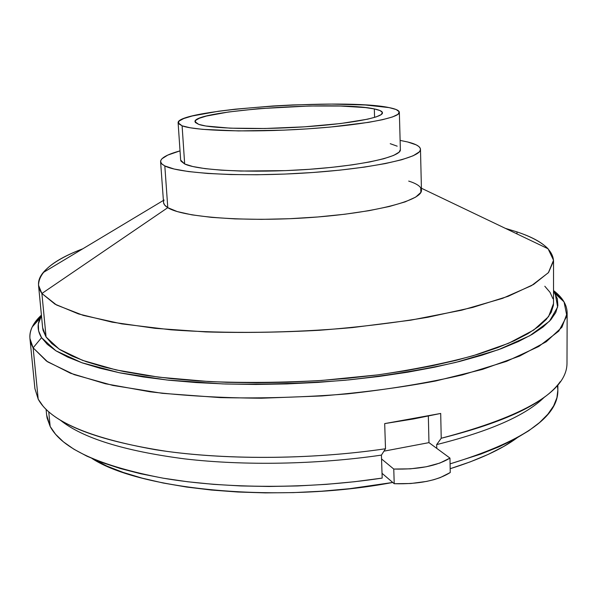 <?xml version="1.0" encoding="UTF-8"?>
<svg xmlns="http://www.w3.org/2000/svg" width="597" height="597" viewBox="0 0 597 597"><rect width="100%" height="100%" fill="white"/><g stroke="black" fill="none" stroke-linecap="round" stroke-linejoin="round"><path stroke-width="0.9" d="M374.312 108.923C379.67 110.012 382.393 111.318 382.476 112.826C383.013 117.624 348.887 124.012 302.686 126.945C256.538 129.922 210.375 128.571 198.674 124.363L195.294 122.467L195.585 120.393L199.391 118.228L206.413 116.057L228.599 111.982L258.561 108.691L309.201 106.012L340.686 106.042L365.558 107.602L374.312 108.923L380.05 110.564L382.423 112.475L381.207 114.602L376.282 116.863L367.707 119.169L340.723 123.519L304.343 126.84L265.068 128.489L230.173 128.168L205.756 125.997L198.674 124.363L194.98 121.669C193.01 110.49 337.939 100.595 374.312 108.923L374.588 117.408L374.312 108.923M182.1 125.825L178.115 122.781C176.473 109.535 345.103 97.998 389.162 107.617C395.848 108.923 399.236 110.497 399.348 112.348C400.042 117.982 359.685 125.586 304.604 129.049C249.576 132.564 195.152 130.84 182.1 125.825L184.674 163.974L182.1 125.825L190.234 127.788L202.637 129.348L238.487 130.93L283.806 130.146L307.403 128.87L330.081 127.086L368.498 122.37L382.58 119.684L392.52 116.945L398.08 114.266L399.229 111.766L396.154 109.527L389.162 107.617L365.245 104.975L331.611 104.079L292.836 104.938L272.971 105.99L235.225 109.176L218.509 111.236L192.234 115.99L183.749 118.542L179.01 121.094L178.384 123.557L182.1 125.825M178.115 122.781L180.66 160.108L184.674 163.974L180.936 161.086L180.66 160.071M164.817 165.929L161.705 163.824L160.593 161.615C160.742 157.974 167.227 154.392 180.033 150.869L167.742 155.108L161.877 158.817L160.705 160.668L160.787 162.481L162.145 164.242L164.817 165.929L167.787 207.666L164.817 165.929L174.108 169.011L188.54 171.57L207.704 173.458L230.86 174.548L256.994 174.757L284.836 174.063L312.97 172.496L339.962 170.13L364.468 167.1L385.349 163.571L401.759 159.735L413.154 155.78L419.295 151.884L420.4 150.004L420.228 148.198L418.81 146.481L416.213 144.862L407.676 141.974C416.057 144.049 420.325 146.504 420.482 149.354C421.415 157.683 373.938 168.473 308.47 172.802C243.069 177.197 179.212 173.63 164.817 165.929M400.124 140.399L407.676 141.974L400.124 140.399M160.593 161.697L163.563 202.764L164.66 205.077L167.787 207.666C163.891 205.234 162.66 202.674 164.085 200.01M41.887 293.485L167.787 207.666L41.887 293.485L38.529 285.262C38.783 272.008 53.536 259.852 82.804 248.792C63.663 256.091 50.439 264.023 43.141 272.598C37.41 279.538 36.992 286.5 41.887 293.485L46.073 337.014L41.887 293.485L56.536 305L83.259 315.38L121.855 323.887L171.003 329.813C226.248 333.82 290.284 333.096 352.32 327.596L410.773 320.171L461.742 310.171L502.502 298.381L531.524 285.635L548.374 272.71L553.538 260.262L548.091 248.785C541.778 242.375 531.412 236.748 516.98 231.897L505.338 228.345L516.98 231.897L516.987 233.92L516.98 231.897C540.628 239.748 552.822 249.434 553.538 260.971L548.553 272.501L533.584 284.441L508.219 296.284L472.682 307.433L428.004 317.231C394.236 322.895 358.088 327.246 319.567 330.268C280.612 332.402 242.703 332.954 205.846 331.925L155.138 328.328L112.102 322.156L78.438 313.91L55.006 304.164L41.887 293.485M38.529 285.262L42.626 327.678L46.073 337.014L43.074 330.335L42.626 327.649M33.126 347.835L41.551 337.656C37.484 331.096 37.036 324.544 40.2 318.007L41.469 315.649L38.327 324.007L38.596 330.842L41.551 337.656L33.126 347.835L29.94 338.529C29.38 330.499 33.208 322.693 41.417 315.112L32.223 326.962C28.79 333.887 29.096 340.85 33.126 347.835L38.193 399.132L33.126 347.835L47.596 361.827L74.207 374.64L112.84 385.423L162.339 393.319L220.36 397.609C262.277 398.535 304.724 397.281 347.7 393.848C389.647 389.214 427.93 382.886 462.541 374.871L506.502 361.372L538.785 346.469L558.799 331.081L566.889 316.007L564.038 301.881L553.523 290.545C562.575 297.433 567.12 304.977 567.15 313.194L561.919 327.246L546.262 341.738L519.726 356.028L482.503 369.386L435.661 380.99C400.251 387.632 362.349 392.617 321.955 395.945L261.344 398.221C221.383 397.923 184.286 395.781 150.063 391.796L105.333 383.744L70.513 373.252L46.439 361.043L33.126 347.835M29.94 338.529L34.902 388.58L38.193 399.132C49.887 420.989 89.005 437.855 155.541 449.72C221.308 460.13 309.313 459.988 385.505 448.765L384.692 423.601L440.698 413.452L441.228 438.25L436.683 444.586C490.182 431.191 526.166 415.296 544.636 396.908C526.166 415.296 490.182 431.191 436.683 444.586L436.765 448.377L428.967 442.638L383.961 451.16L428.967 442.638L428.34 416.102L428.967 442.638L449.966 458.086C437.049 465.973 418.31 469.63 393.766 469.055L381.55 458.951L381.423 455.108L385.505 448.765C313.671 459.332 231.143 460.16 166.839 451.377C101.535 441.355 60.245 426.236 42.969 406.035L38.193 399.132M560.262 381.64C544.957 403.303 505.278 422.176 441.228 438.25C524.785 416.228 566.71 391.311 566.993 363.491L567.15 313.194M46.088 409.37L46.641 415.005L50.163 426.459L48.745 411.826L50.163 426.459L47.088 418.027L46.633 414.967M557.859 390.035L556.926 397.692L553.628 405.9L547.859 414.214L539.561 422.549L528.681 430.81L515.218 438.899L499.219 446.698L480.772 454.101L450.078 463.862C521.808 441.952 557.732 417.624 557.859 390.893L557.867 384.707M436.683 444.586L436.765 448.377L449.966 458.086L450.25 472.526L449.966 458.086L439.862 463.063L426.273 466.772L410.408 468.839L393.766 469.055L394.214 483.712L393.766 469.055L381.55 458.951L381.423 455.108C317.171 464.526 244.121 465.832 184.592 458.869C123.952 450.936 82.573 438.064 60.461 420.258C82.573 438.064 123.952 450.936 184.592 458.869C244.121 465.832 317.171 464.526 381.423 455.108L385.505 448.765L384.692 423.601L413.579 418.945L440.698 413.452L441.228 438.25M516.972 437.937L503.778 446.429L488.309 454.354L470.279 461.854L450.175 468.712C479.227 459.586 501.495 449.332 516.972 437.937M392.751 482.458L349.618 488.697L321.686 491.212L293.455 492.615L265.381 492.883L237.912 492.018L211.472 490.047L186.465 487.025L163.242 483.025L142.086 478.13L123.243 472.443L106.893 466.078L91.983 458.474C140.496 490.241 280.844 503.771 392.751 482.458M382.184 478.093L354.596 481.719L326.26 484.354L297.575 485.951L268.956 486.48L240.837 485.943L213.614 484.354L187.652 481.757L163.302 478.204L140.84 473.787L120.512 468.578L102.505 462.682L86.946 456.198L73.924 449.228L63.461 441.884L55.558 434.258L50.163 426.459C62.028 448.772 99.736 466.026 163.302 478.204C226.062 488.943 309.567 489.115 382.184 478.093L381.55 458.951L382.028 473.317L394.214 483.712C418.691 484.331 437.37 480.6 450.25 472.526L440.183 477.622L433.773 479.704L426.624 481.413L410.811 483.51L394.214 483.712L382.028 473.317L382.184 478.093M557.382 385.281L557.852 389.662M553.523 291.09L555.247 293.724L557.643 307.052L549.456 321.253L529.8 335.723L498.398 349.723L455.869 362.386C422.475 369.916 385.61 375.864 345.275 380.237C303.963 383.49 263.165 384.714 222.868 383.916L167.003 380.013L119.236 372.722L81.796 362.715L55.849 350.76L41.551 337.656L47.327 344.365L56.028 350.872L67.7 357.088L82.356 362.909L99.953 368.23L120.363 372.953L143.414 376.976L168.839 380.214L196.316 382.573L225.45 384.005L255.785 384.461L286.836 383.916L318.082 382.386L348.991 379.879L379.058 376.453L407.796 372.185L434.773 367.155L459.593 361.461L481.951 355.215L501.607 348.536L518.39 341.544L532.211 334.342L543.016 327.037L550.844 319.738L555.762 312.529L557.882 305.485L557.329 298.679L553.523 291.09M544.815 286.247L550.024 292.321L552.934 298.724M553.516 302.903L553.382 305.418L551.218 312.328L546.3 319.41L538.524 326.566L527.838 333.723L514.204 340.783L497.674 347.633L478.346 354.163L456.384 360.275L432.019 365.834L405.572 370.759L377.401 374.931L347.939 378.274L317.656 380.722L287.053 382.229L256.643 382.759L226.92 382.326L198.368 380.931L171.421 378.632L146.474 375.483L123.833 371.558L103.766 366.946L86.446 361.737L71.991 356.043L60.454 349.961L51.835 343.588L46.073 337.014L59.23 349.185L82.602 360.372L116.079 369.924L158.817 377.177L209.107 381.573C245.636 382.976 283.187 382.602 321.768 380.446L377.722 374.886C413.348 369.677 445.235 363.267 473.391 355.648L508.592 343.275L533.725 330.037L548.568 316.611L553.516 303.589L553.538 260.971M408.706 181.092C415.079 183.092 419.094 185.361 420.751 187.906L420.87 192.376L415.699 197.1L405.147 201.876L389.416 206.472L368.998 210.674L344.753 214.241L317.82 216.972L289.552 218.711L261.441 219.36L234.964 218.89L211.435 217.353L191.935 214.86L177.242 211.569L167.787 207.666C182.212 217.181 245.628 222.181 310.47 217.532C375.371 212.965 422.422 200.353 421.46 190.212L421.452 190.033M390.229 143.69L397.184 146.175M400.378 149.608L399.132 152.145L393.632 155.421L383.781 158.735L369.819 161.929L352.223 164.854L331.708 167.361L309.201 169.317L285.784 170.623L240.778 171.048L221.345 170.175L205.137 168.638L192.794 166.526L184.674 163.974C197.734 170.414 251.822 173.227 306.425 169.511C361.088 165.847 401.109 156.817 400.378 149.75L399.348 112.363M180.354 458.362L179.406 458.145M43.141 272.598L163.384 200.435M32.223 326.962L40.2 318.007M564.038 301.881L555.247 293.724M548.091 248.785L421.407 188.219M420.482 149.362L421.46 190.212"/></g></svg>
